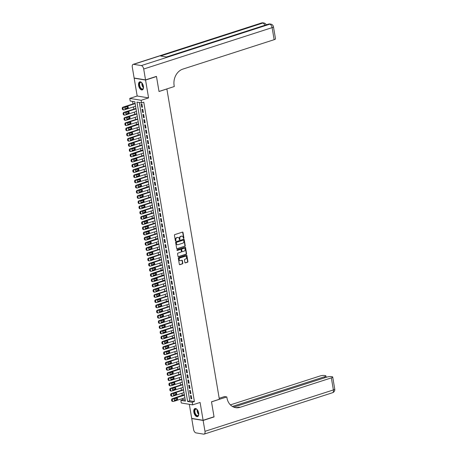 <?xml version="1.0" encoding="UTF-8"?>
<svg xmlns="http://www.w3.org/2000/svg" width="457" height="457" viewBox="0 0 457 457"><rect width="100%" height="100%" fill="white"/><g stroke="black" fill="none" stroke-linecap="round" stroke-linejoin="round"><path stroke-width="0.69" d="M183.685 238.377A0.371 0.303 99.4 0 0 183.925 237.926L183.006 232.493A0.531 0.434 99.4 0 0 182.492 232.122L174.774 234.607A0.531 0.434 99.4 0 0 174.431 235.258L175.351 240.69A0.371 0.303 99.4 0 0 175.951 240.496L175.831 239.794A1.702 1.388 99.4 0 1 176.928 237.714L177.567 237.509A1.702 1.388 99.4 0 1 178.121 237.463A1.702 1.388 99.4 0 1 179.218 238.703L179.338 239.405A0.371 0.303 99.4 0 0 179.938 239.211L179.818 238.508A1.702 1.388 99.4 0 1 180.915 236.429L181.555 236.223A1.702 1.388 99.4 0 1 182.109 236.178A1.702 1.388 99.4 0 1 183.206 237.417L183.326 238.12A0.371 0.303 99.4 0 0 183.685 238.377M183.417 238.308A0.371 0.303 99.4 0 0 183.617 237.874L182.697 232.442A0.531 0.434 99.4 0 0 182.503 232.116M175.442 240.879A0.371 0.303 99.4 0 0 175.642 240.445L175.522 239.742L175.831 239.794M179.43 239.594A0.371 0.303 99.4 0 0 179.63 239.16L179.51 238.457L179.818 238.508M198.669 412.979A4.227 2.245 -107.9 0 0 194.968 408.564A4.227 2.245 -107.9 0 0 193.859 412.191A4.227 2.245 -107.9 0 0 197.561 416.607A4.227 2.245 -107.9 0 0 198.669 412.979M143.412 86.282A4.227 2.245 -107.9 0 0 139.711 81.866A4.227 2.245 -107.9 0 0 138.602 85.493A4.227 2.245 -107.9 0 0 142.304 89.909A4.227 2.245 -107.9 0 0 143.412 86.282M184.896 262.524A0.531 0.434 99.4 0 0 185.411 262.895L187.576 262.198A0.531 0.434 99.4 0 0 187.918 261.547L186.902 255.514A0.531 0.434 99.4 0 0 186.382 255.143L178.67 257.634A0.531 0.434 99.4 0 0 178.327 258.279L179.344 264.312A0.531 0.434 99.4 0 0 179.858 264.683L182.474 263.843A0.531 0.434 99.4 0 0 182.817 263.192L182.383 260.61A0.531 0.434 99.4 0 0 181.863 260.239L180.566 260.656A1.422 1.16 99.4 0 1 180.104 257.919L185.188 256.286A1.422 1.16 99.4 0 1 185.651 259.016L184.805 259.29A0.531 0.434 99.4 0 0 184.462 259.942L184.896 262.524M192.226 402.251L192.665 404.856L181.269 402.977L180.829 400.372L185.451 401.137L134.815 101.768L130.194 101.008L129.754 98.404L141.156 100.283L141.596 102.888L136.974 102.122L187.604 401.492L192.226 402.251L194.414 401.549L143.778 102.185L141.596 102.888M156.145 76.485L156.483 76.536L159.013 91.509L166.874 88.972L219.36 399.269L211.5 401.806L214.03 416.773L203.108 420.291L200.092 402.463L192.665 404.856M156.483 76.536L145.56 80.061L134.164 78.181L137.18 96.01L129.754 98.404M137.18 96.01L148.576 97.889L145.56 80.061M148.576 97.889L141.156 100.283M184.891 246.3A0.531 0.434 99.4 0 0 185.234 245.655L184.211 239.622A0.531 0.434 99.4 0 0 183.697 239.251L175.979 241.736A0.531 0.434 99.4 0 0 175.637 242.387L176.659 248.419A0.531 0.434 99.4 0 0 177.173 248.791L184.582 246.254A0.531 0.434 99.4 0 0 184.925 245.603L183.903 239.571A0.531 0.434 99.4 0 0 183.708 239.245M185.553 247.568L186.576 253.601A0.531 0.434 99.4 0 1 186.233 254.252L178.516 256.737A0.531 0.434 99.4 0 1 178.002 256.366L177.562 253.784A0.531 0.434 99.4 0 1 177.904 253.132L181.035 252.127A0.531 0.434 99.4 0 0 181.378 251.476L181.086 249.762A0.531 0.434 99.4 0 0 180.572 249.391L177.316 250.442A0.371 0.303 99.4 0 1 177.196 249.728L185.039 247.197A0.531 0.434 99.4 0 1 185.553 247.568L185.245 247.517L186.267 253.549L186.576 253.601M189.324 404.302L191.712 418.412L203.108 420.291M134.472 78.078L134.164 78.181M184.342 394.574L172.266 398.733A1.085 0.885 -80.6 0 0 171.569 400.052L171.655 400.572A1.085 0.885 -80.6 0 0 172.352 401.36L173.123 401.486A1.085 0.885 99.4 0 0 173.477 401.463L184.885 397.784M179.938 368.542L167.862 372.701A1.085 0.885 -80.6 0 0 167.165 374.02L167.256 374.54A1.085 0.885 -80.6 0 0 167.953 375.328L168.719 375.454A1.085 0.885 99.4 0 0 169.073 375.431L180.481 371.752M179.058 363.338L166.982 367.491A1.085 0.885 -80.6 0 0 166.285 368.816L166.371 369.336A1.085 0.885 -80.6 0 0 167.068 370.124L167.839 370.25A1.085 0.885 99.4 0 0 168.193 370.221L179.601 366.548M174.654 337.306L162.578 341.459A1.085 0.885 -80.6 0 0 161.881 342.784L161.972 343.304A1.085 0.885 -80.6 0 0 162.669 344.092L163.44 344.218A1.085 0.885 99.4 0 0 163.789 344.19L175.197 340.516M173.774 332.096L161.698 336.255A1.085 0.885 -80.6 0 0 161.001 337.574L161.093 338.1A1.085 0.885 -80.6 0 0 161.789 338.883L162.555 339.014A1.085 0.885 99.4 0 0 162.909 338.985L174.317 335.307M170.25 311.274L158.179 315.427A1.085 0.885 -80.6 0 0 157.476 316.752L157.568 317.272A1.085 0.885 -80.6 0 0 158.265 318.061L159.036 318.186A1.085 0.885 99.4 0 0 159.384 318.158L170.792 314.485M168.49 300.86L156.414 305.019A1.085 0.885 -80.6 0 0 155.717 306.339L155.808 306.858A1.085 0.885 -80.6 0 0 156.505 307.647L157.277 307.772A1.085 0.885 99.4 0 0 157.625 307.744L169.033 304.071M164.966 280.032L152.895 284.191A1.085 0.885 -80.6 0 0 152.198 285.516L152.284 286.036A1.085 0.885 -80.6 0 0 152.981 286.819L153.752 286.95A1.085 0.885 99.4 0 0 154.106 286.922L165.508 283.243M164.086 274.828L152.015 278.987A1.085 0.885 -80.6 0 0 151.313 280.307L151.404 280.827A1.085 0.885 -80.6 0 0 152.101 281.615L152.872 281.74A1.085 0.885 99.4 0 0 153.221 281.712L164.629 278.039M163.206 269.619L151.13 273.777A1.085 0.885 -80.6 0 0 150.433 275.103L150.524 275.622A1.085 0.885 -80.6 0 0 151.221 276.411L151.992 276.536A1.085 0.885 99.4 0 0 152.341 276.508L163.749 272.829M158.802 243.587L146.731 247.745A1.085 0.885 -80.6 0 0 146.034 249.071L146.12 249.591A1.085 0.885 -80.6 0 0 146.817 250.379L147.588 250.505A1.085 0.885 99.4 0 0 147.942 250.476L159.344 246.803M157.922 238.383L145.846 242.541A1.085 0.885 -80.6 0 0 145.149 243.861L145.24 244.381A1.085 0.885 -80.6 0 0 145.937 245.169L146.708 245.3A1.085 0.885 99.4 0 0 147.057 245.272L158.465 241.593M154.397 217.561L142.327 221.714A1.085 0.885 -80.6 0 0 141.63 223.039L141.716 223.559A1.085 0.885 -80.6 0 0 142.413 224.347L143.184 224.473A1.085 0.885 99.4 0 0 143.538 224.444L154.94 220.771M149.113 186.319L137.043 190.478A1.085 0.885 -80.6 0 0 136.346 191.797L136.432 192.323A1.085 0.885 -80.6 0 0 137.129 193.105L137.9 193.237A1.085 0.885 99.4 0 0 138.254 193.208L149.662 189.529M148.234 181.115L136.163 185.268A1.085 0.885 -80.6 0 0 135.466 186.593L135.552 187.113A1.085 0.885 -80.6 0 0 136.249 187.901L137.02 188.027A1.085 0.885 99.4 0 0 137.374 187.998L148.776 184.325M142.95 149.873L130.879 154.032A1.085 0.885 -80.6 0 0 130.182 155.357L130.268 155.877A1.085 0.885 -80.6 0 0 130.965 156.665L131.736 156.791A1.085 0.885 99.4 0 0 132.09 156.762L143.492 153.084M138.551 123.841L126.475 128A1.085 0.885 -80.6 0 0 125.778 129.325L125.864 129.845A1.085 0.885 -80.6 0 0 126.566 130.633L127.332 130.759A1.085 0.885 99.4 0 0 127.686 130.731L139.094 127.052M142.47 107.281L141.938 104.156L141.167 104.03L141.699 107.155L142.47 107.281M143.349 112.485L142.818 109.366L142.053 109.234L142.578 112.359L143.349 112.485M144.229 117.695L143.704 114.57L142.932 114.444L143.458 117.569L144.229 117.695M145.109 122.899L144.583 119.774L143.812 119.648L144.338 122.773L145.109 122.899M145.989 128.109L145.463 124.984L144.692 124.858L145.223 127.977L145.989 128.109M146.874 133.313L146.343 130.188L145.572 130.062L146.103 133.187L146.874 133.313M147.754 138.517L147.223 135.398L146.451 135.266L146.983 138.391L147.754 138.517M148.634 143.727L148.102 140.602L147.337 140.476L147.862 143.601L148.634 143.727M149.513 148.931L148.988 145.806L148.217 145.68L148.742 148.805L149.513 148.931M150.393 154.14L149.867 151.016L149.096 150.89L149.622 154.009L150.393 154.14M151.273 159.344L150.747 156.22L149.976 156.094L150.502 159.219L151.273 159.344M152.152 164.549L151.627 161.43L150.856 161.298L151.387 164.423L152.152 164.549M153.038 169.758L152.507 166.634L151.735 166.508L152.267 169.633L153.038 169.758M153.918 174.962L153.386 171.838L152.615 171.712L153.146 174.837L153.918 174.962M154.797 180.172L154.266 177.048L153.501 176.922L154.026 180.041L154.797 180.172M155.677 185.376L155.152 182.252L154.38 182.126L154.906 185.251L155.677 185.376M156.557 190.58L156.031 187.461L155.26 187.33L155.786 190.455L156.557 190.58M157.437 195.79L156.911 192.665L156.14 192.54L156.671 195.665L157.437 195.79M158.322 200.994L157.791 197.87L157.019 197.744L157.551 200.869L158.322 200.994M159.202 206.204L158.67 203.079L157.899 202.954L158.43 206.073L159.202 206.204M160.081 211.408L159.55 208.283L158.779 208.158L159.31 211.283L160.081 211.408M160.961 216.612L160.43 213.493L159.664 213.362L160.19 216.487L160.961 216.612M161.841 221.822L161.315 218.697L160.544 218.572L161.07 221.696L161.841 221.822M162.721 227.026L162.195 223.901L161.424 223.776L161.949 226.9L162.721 227.026M163.6 232.236L163.075 229.111L162.304 228.986L162.835 232.105L163.6 232.236M164.486 237.44L163.954 234.315L163.183 234.19L163.715 237.314L164.486 237.44M165.365 242.644L164.834 239.525L164.063 239.394L164.594 242.518L165.365 242.644M166.245 247.854L165.714 244.729L164.948 244.604L165.474 247.728L166.245 247.854M167.125 253.058L166.599 249.933L165.828 249.808L166.354 252.932L167.125 253.058M168.005 258.268L167.479 255.143L166.708 255.012L167.233 258.136L168.005 258.268M168.884 263.472L168.359 260.347L167.588 260.222L168.113 263.346L168.884 263.472M169.764 268.676L169.239 265.557L168.467 265.426L168.999 268.55L169.764 268.676M170.65 273.886L170.118 270.761L169.347 270.635L169.878 273.76L170.65 273.886M171.529 279.09L170.998 275.965L170.227 275.839L170.758 278.964L171.529 279.09M172.409 284.3L171.878 281.175L171.112 281.044L171.638 284.168L172.409 284.3M173.289 289.504L172.763 286.379L171.992 286.253L172.518 289.378L173.289 289.504M174.168 294.708L173.643 291.583L172.872 291.457L173.397 294.582L174.168 294.708M175.048 299.918L174.523 296.793L173.751 296.667L174.283 299.792L175.048 299.918M175.934 305.122L175.402 301.997L174.631 301.871L175.162 304.996L175.934 305.122M176.813 310.332L176.282 307.207L175.511 307.075L176.042 310.2L176.813 310.332M177.693 315.536L177.162 312.411L176.396 312.285L176.922 315.41L177.693 315.536M178.573 320.74L178.047 317.615L177.276 317.489L177.802 320.614L178.573 320.74M179.452 325.95L178.927 322.825L178.156 322.699L178.681 325.818L179.452 325.95M180.332 331.154L179.807 328.029L179.035 327.903L179.561 331.028L180.332 331.154M181.212 336.363L180.686 333.239L179.915 333.107L180.446 336.232L181.212 336.363M182.097 341.568L181.566 338.443L180.795 338.317L181.326 341.442L182.097 341.568M182.977 346.772L182.446 343.647L181.675 343.521L182.206 346.646L182.977 346.772M183.857 351.981L183.326 348.857L182.56 348.731L183.086 351.85L183.857 351.981M184.737 357.185L184.211 354.061L183.44 353.935L183.965 357.06L184.737 357.185M185.616 362.39L185.091 359.271L184.32 359.139L184.845 362.264L185.616 362.39M186.496 367.599L185.97 364.475L185.199 364.349L185.731 367.474L186.496 367.599M187.381 372.803L186.85 369.679L186.079 369.553L186.61 372.678L187.381 372.803M188.261 378.013L187.73 374.889L186.959 374.763L187.49 377.882L188.261 378.013M189.141 383.217L188.61 380.093L187.838 379.967L188.37 383.092L189.141 383.217M190.021 388.421L189.489 385.302L188.724 385.171L189.249 388.296L190.021 388.421M190.9 393.631L190.375 390.507L189.604 390.381L190.129 393.506L190.9 393.631M139.339 102.517L189.792 400.789L194.414 401.549M190.483 395.585L191.009 398.71L191.78 398.835L191.255 395.711L190.483 395.585M132.564 101.397L132.993 103.939M133.495 106.898L133.872 109.143M134.375 112.102L134.752 114.353M135.255 117.312L135.632 119.557M136.135 122.516L136.517 124.767M137.014 127.726L137.397 129.971M137.894 132.93L138.277 135.175M138.774 138.134L139.156 140.385M139.659 143.344L140.036 145.589M140.539 148.548L140.916 150.799M141.419 153.758L141.796 156.003M142.298 158.962L142.681 161.207M143.178 164.166L143.561 166.417M144.058 169.376L144.441 171.621M144.943 174.58L145.32 176.83M145.823 179.79L146.2 182.035M146.703 184.994L147.08 187.239M147.582 190.198L147.965 192.448M148.462 195.407L148.845 197.653M149.342 200.612L149.725 202.862M150.222 205.821L150.604 208.066M151.107 211.025L151.484 213.27M151.987 216.23L152.364 218.48M152.867 221.439L153.244 223.684M153.746 226.643L154.129 228.894M154.626 231.848L155.009 234.098M155.506 237.057L155.888 239.302M156.391 242.261L156.768 244.512M157.271 247.471L157.648 249.716M158.151 252.675L158.528 254.92M159.03 257.879L159.413 260.13M159.91 263.089L160.293 265.334M160.79 268.293L161.172 270.544M161.669 273.503L162.052 275.748M162.555 278.707L162.932 280.952M163.435 283.911L163.812 286.162M164.314 289.121L164.691 291.366M165.194 294.325L165.577 296.576M166.074 299.535L166.457 301.78M166.954 304.739L167.336 306.984M167.833 309.943L168.216 312.194M168.719 315.153L169.096 317.398M169.598 320.357L169.975 322.608M170.478 325.567L170.855 327.812M171.358 330.771L171.741 333.016M172.238 335.975L172.62 338.226M173.117 341.185L173.5 343.43M174.003 346.389L174.38 348.64M174.882 351.599L175.26 353.844M175.762 356.803L176.139 359.048M176.642 362.007L177.025 364.258M177.522 367.217L177.904 369.462M178.401 372.421L178.784 374.671M179.281 377.631L179.664 379.876M180.167 382.835L180.544 385.08M181.046 388.039L181.423 390.289M181.926 393.249L182.303 395.494M182.806 398.453L183.011 399.669L185.262 400.041M183.011 399.669L180.829 400.372M189.792 400.789L187.604 401.492M141.699 107.155L142.407 106.927M142.578 112.359L143.287 112.131M143.458 117.569L144.172 117.34M144.338 122.773L145.052 122.545M145.223 127.977L145.932 127.749M146.103 133.187L146.811 132.958M146.983 138.391L147.691 138.163M147.862 143.601L148.571 143.372M148.742 148.805L149.45 148.576M149.622 154.009L150.336 153.78M150.502 159.219L151.216 158.99M151.387 164.423L152.095 164.194M152.267 169.633L152.975 169.404M153.146 174.837L153.855 174.608M154.026 180.041L154.734 179.812M154.906 185.251L155.62 185.022M155.786 190.455L156.5 190.226M156.671 195.665L157.379 195.436M157.551 200.869L158.259 200.64M158.43 206.073L159.139 205.844M159.31 211.283L160.019 211.054M160.19 216.487L160.898 216.258M161.07 221.696L161.784 221.462M161.949 226.9L162.663 226.672M162.835 232.105L163.543 231.876M163.715 237.314L164.423 237.086M164.594 242.518L165.303 242.29M165.474 247.728L166.182 247.494M166.354 252.932L167.062 252.704M167.233 258.136L167.948 257.908M168.113 263.346L168.827 263.118M168.999 268.55L169.707 268.322M169.878 273.76L170.587 273.526M170.758 278.964L171.466 278.736M171.638 284.168L172.346 283.94M172.518 289.378L173.232 289.15M173.397 294.582L174.111 294.354M174.283 299.792L174.991 299.558M175.162 304.996L175.871 304.768M176.042 310.2L176.75 309.972M176.922 315.41L177.63 315.181M177.802 320.614L178.51 320.386M178.681 325.818L179.395 325.59M179.561 331.028L180.275 330.799M180.446 336.232L181.155 336.004M181.326 341.442L182.035 341.213M182.206 346.646L182.914 346.417M183.086 351.85L183.794 351.622M183.965 357.06L184.679 356.831M184.845 362.264L185.559 362.035M185.731 367.474L186.439 367.245M186.61 372.678L187.319 372.449M187.49 377.882L188.198 377.653M188.37 383.092L189.078 382.863M189.249 388.296L189.958 388.067M190.129 393.506L190.843 393.277M191.009 398.71L191.723 398.481M181.955 236.166A1.702 1.388 99.4 0 0 181.8 236.126A1.702 1.388 99.4 0 0 181.246 236.172L181.555 236.223M179.51 238.457A1.702 1.388 99.4 0 1 180.606 236.378L181.246 236.172M177.967 237.446A1.702 1.388 99.4 0 0 177.813 237.412A1.702 1.388 99.4 0 0 177.259 237.457L177.567 237.509M175.522 239.742A1.702 1.388 99.4 0 1 176.619 237.663L177.259 237.457M177.173 248.791L176.865 248.739A0.531 0.434 99.4 0 0 176.865 248.739L184.582 246.254M183.708 240.376A0.371 0.303 99.4 0 0 183.343 240.119L176.573 242.301A0.371 0.303 99.4 0 0 176.333 242.758L176.459 243.495A1.702 1.388 99.4 0 0 177.55 244.735A1.702 1.388 99.4 0 0 178.104 244.689L182.737 243.198A1.702 1.388 99.4 0 0 183.834 241.119L183.708 240.376M183.268 240.108A0.371 0.303 99.4 0 0 183.04 240.068L183.343 240.119M177.402 244.695A1.702 1.388 99.4 0 1 177.242 244.684A1.702 1.388 99.4 0 1 176.151 243.444L176.025 242.707A0.371 0.303 99.4 0 1 176.265 242.25L183.04 240.068M178.516 256.737L178.207 256.685A0.531 0.434 99.4 0 0 178.207 256.685L185.925 254.201A0.531 0.434 99.4 0 0 186.267 253.549M180.589 249.385A0.531 0.434 99.4 0 0 180.264 249.339L177.053 250.379M184.285 251.076A1.422 1.16 99.4 0 0 183.823 248.345L182.029 248.922A0.531 0.434 99.4 0 0 181.692 249.568L181.977 251.281A0.531 0.434 99.4 0 0 182.492 251.653L184.285 251.076M184.125 248.294A1.422 1.16 99.4 0 0 183.514 248.294L183.823 248.345M182.172 251.607A0.531 0.434 99.4 0 1 181.669 251.23L181.383 249.522A0.531 0.434 99.4 0 1 181.726 248.871L183.514 248.294M185.245 247.517A0.531 0.434 99.4 0 0 185.051 247.191M185.491 256.234A1.422 1.16 99.4 0 0 184.879 256.234L185.188 256.286M179.955 260.656A1.422 1.16 99.4 0 1 179.801 257.874L184.879 256.234M179.858 264.683L179.55 264.632A0.531 0.434 99.4 0 0 179.55 264.632L182.166 263.792A0.531 0.434 99.4 0 0 182.509 263.141L182.075 260.559A0.531 0.434 99.4 0 0 181.88 260.233M185.091 262.849A0.531 0.434 99.4 0 0 185.102 262.844L187.267 262.147A0.531 0.434 99.4 0 0 187.61 261.495L186.593 255.463A0.531 0.434 99.4 0 0 186.399 255.137M135.072 103.271L122.956 107.172A1.085 0.885 -80.6 0 0 122.253 108.498L122.345 109.017A1.085 0.885 -80.6 0 0 123.042 109.806L123.813 109.931A1.085 0.885 99.4 0 0 124.161 109.903L135.569 106.23M123.813 109.931A1.085 0.885 99.4 0 1 123.116 109.143L123.024 108.623A1.085 0.885 99.4 0 1 123.721 107.304L135.129 103.625M125.024 108.76L126.983 108.126A0.868 0.708 99.4 0 0 127.332 106.63M125.658 108.932L127.754 108.252A0.868 0.708 99.4 0 0 127.469 106.59L125.372 107.264A0.868 0.708 99.4 0 0 125.658 108.932L125.115 108.84M143.509 87.424A3.656 1.942 72.1 0 1 143.389 88.11A3.656 1.942 72.1 0 1 139.853 87.236A3.656 1.942 72.1 0 1 139.408 83.18A3.656 1.942 72.1 0 1 141.641 82.688A3.656 1.942 72.1 0 1 142.138 83.18M141.744 82.774A3.388 1.799 -107.9 0 0 140.539 82.483A3.388 1.799 -107.9 0 0 140.185 87.059A3.388 1.799 -107.9 0 0 142.613 88.926A3.388 1.799 -107.9 0 0 143.424 87.984M139.979 81.814A4.199 2.234 -107.9 0 0 139.631 87.453A4.199 2.234 -107.9 0 0 142.55 89.795M198.766 414.122A3.656 1.942 72.1 0 1 198.646 414.807A3.656 1.942 72.1 0 1 195.11 413.933A3.656 1.942 72.1 0 1 194.665 409.878A3.656 1.942 72.1 0 1 196.898 409.386A3.656 1.942 72.1 0 1 197.395 409.878M197.001 409.472A3.388 1.799 -107.9 0 0 195.796 409.181A3.388 1.799 -107.9 0 0 195.442 413.756A3.388 1.799 -107.9 0 0 197.87 415.624A3.388 1.799 -107.9 0 0 198.681 414.682M195.236 408.512A4.199 2.234 -107.9 0 0 194.888 414.151A4.199 2.234 -107.9 0 0 197.807 416.493M145.537 79.901L156.454 76.382L159.007 91.457L174.294 86.527L174.14 85.642A13.544 11.065 -80.6 0 1 182.863 69.104L274.149 39.685L272.109 27.631L143.698 69.018L145.537 79.901L134.135 78.021L132.296 67.145A3.25 1.725 -107.9 0 1 133.147 64.351L261.558 22.964A3.25 1.725 72.1 0 1 262.027 22.936L133.615 64.323A3.25 1.725 -107.9 0 0 133.147 64.351M143.698 69.018A3.25 1.725 -107.9 0 0 141.322 65.591L133.615 64.323M264.837 25.284A3.25 1.725 72.1 0 0 262.798 23.061A3.25 2.656 -80.6 0 1 263.855 22.976L263.083 22.85A3.25 2.656 99.4 0 0 262.027 22.936L262.798 23.061L160.596 56.005L166.754 57.016L268.962 24.078L269.733 24.204A3.25 1.725 72.1 0 1 272.109 27.631A3.25 0.725 -9.6 0 0 273.463 26.786A3.25 3.25 0 0 0 270.79 24.118L270.018 23.992A3.25 2.656 99.4 0 0 268.962 24.078A3.25 1.725 72.1 0 0 268.493 24.107L166.508 56.976M273.463 26.786L275.502 38.839A3.25 0.725 170.4 0 1 274.149 39.685M213.716 416.875L214.053 416.933L211.505 401.857L226.792 396.933L226.94 397.813A13.544 11.065 99.4 0 0 235.658 407.661A13.544 11.065 99.4 0 0 240.062 407.313L331.348 377.888A3.25 0.725 -9.6 0 0 332.707 377.042A3.25 0.725 -9.6 0 0 332.119 376.739L331.211 376.591A3.25 0.725 -9.6 0 0 326.744 377.128L233.721 407.113M219.194 398.293L224.558 396.562L226.792 396.933M203.137 420.451L191.734 418.572L193.574 429.454A3.25 1.725 -107.9 0 0 195.956 432.882L203.656 434.15A3.25 1.725 -107.9 0 0 204.125 434.121A3.25 1.725 -107.9 0 0 204.976 431.328L203.137 420.451L214.053 416.933M191.734 418.572L192.049 418.469M232.424 406.467L324.556 376.768A3.25 0.725 -9.6 0 0 325.91 375.922A3.25 0.725 -9.6 0 0 325.327 375.62L324.419 375.471A3.25 0.725 -9.6 0 0 319.951 376.008L230.402 404.873M235.109 407.553A13.544 11.065 99.4 0 0 238.954 407.13L240.062 407.313M135.952 108.475L123.836 112.382A1.085 0.885 -80.6 0 0 123.139 113.702L123.224 114.227A1.085 0.885 -80.6 0 0 123.921 115.01L124.692 115.141A1.085 0.885 99.4 0 0 125.047 115.113L136.449 111.434M124.692 115.141A1.085 0.885 99.4 0 1 123.996 114.353L123.904 113.833A1.085 0.885 99.4 0 1 124.607 112.508L136.009 108.829M125.904 113.964L127.863 113.336A0.868 0.708 99.4 0 0 128.217 111.839M126.538 114.136L128.634 113.462A0.868 0.708 99.4 0 0 128.354 111.794L126.258 112.468A0.868 0.708 99.4 0 0 126.538 114.136L125.995 114.044M136.832 113.684L124.715 117.586A1.085 0.885 -80.6 0 0 124.018 118.911L124.104 119.431A1.085 0.885 -80.6 0 0 124.801 120.22L125.572 120.345A1.085 0.885 99.4 0 0 125.926 120.317L137.329 116.644M125.572 120.345A1.085 0.885 99.4 0 1 124.875 119.557L124.79 119.037A1.085 0.885 99.4 0 1 125.486 117.712L136.889 114.039M126.783 119.168L128.743 118.54A0.868 0.708 99.4 0 0 129.097 117.043M127.417 119.34L129.514 118.666A0.868 0.708 99.4 0 0 129.234 116.998L127.137 117.678A0.868 0.708 99.4 0 0 127.417 119.34L126.875 119.254M137.711 118.889L125.595 122.796A1.085 0.885 -80.6 0 0 124.898 124.115L124.984 124.635A1.085 0.885 -80.6 0 0 125.681 125.424L126.452 125.549A1.085 0.885 99.4 0 0 126.806 125.526L138.214 121.848M126.452 125.549A1.085 0.885 99.4 0 1 125.755 124.767L125.669 124.241A1.085 0.885 99.4 0 1 126.366 122.922L137.768 119.243M127.663 124.378L129.622 123.744A0.868 0.708 99.4 0 0 129.977 122.253M128.297 124.55L130.394 123.876A0.868 0.708 99.4 0 0 130.114 122.208L128.017 122.882A0.868 0.708 99.4 0 0 128.297 124.55L127.754 124.458M127.332 130.759A1.085 0.885 99.4 0 1 126.635 129.971L126.549 129.451A1.085 0.885 99.4 0 1 127.246 128.126L138.654 124.453M128.548 129.582L130.508 128.954A0.868 0.708 99.4 0 0 130.856 127.457M129.177 129.754L131.273 129.08A0.868 0.708 99.4 0 0 130.993 127.412L128.897 128.091A0.868 0.708 99.4 0 0 129.177 129.754L128.64 129.668M139.471 129.302L127.354 133.204A1.085 0.885 -80.6 0 0 126.658 134.529L126.749 135.049A1.085 0.885 -80.6 0 0 127.446 135.838L128.217 135.963A1.085 0.885 99.4 0 0 128.566 135.935L139.973 132.262M128.217 135.963A1.085 0.885 99.4 0 1 127.514 135.175L127.429 134.655A1.085 0.885 99.4 0 1 128.126 133.335L139.534 129.657M129.428 134.792L131.388 134.158A0.868 0.708 99.4 0 0 131.736 132.661M130.062 134.964L132.159 134.284A0.868 0.708 99.4 0 0 131.873 132.621L129.777 133.295A0.868 0.708 99.4 0 0 130.062 134.964L129.52 134.872M140.35 134.507L128.234 138.414A1.085 0.885 -80.6 0 0 127.537 139.733L127.629 140.259A1.085 0.885 -80.6 0 0 128.326 141.042L129.097 141.173A1.085 0.885 99.4 0 0 129.445 141.144L140.853 137.466M129.097 141.173A1.085 0.885 99.4 0 1 128.4 140.385L128.308 139.865A1.085 0.885 99.4 0 1 129.005 138.54L140.413 134.861M130.308 139.996L132.267 139.362A0.868 0.708 99.4 0 0 132.616 137.871M130.942 140.168L133.038 139.494A0.868 0.708 99.4 0 0 132.753 137.825L130.656 138.5A0.868 0.708 99.4 0 0 130.942 140.168L130.399 140.076M141.236 139.716L129.12 143.618A1.085 0.885 -80.6 0 0 128.417 144.943L128.508 145.463A1.085 0.885 -80.6 0 0 129.205 146.251L129.977 146.377A1.085 0.885 99.4 0 0 130.325 146.349L141.733 142.675M129.977 146.377A1.085 0.885 99.4 0 1 129.28 145.589L129.188 145.069A1.085 0.885 99.4 0 1 129.885 143.744L141.293 140.071M131.188 145.2L133.147 144.572A0.868 0.708 99.4 0 0 133.501 143.075M131.822 145.372L133.918 144.698A0.868 0.708 99.4 0 0 133.638 143.03L131.542 143.709A0.868 0.708 99.4 0 0 131.822 145.372L131.279 145.286M142.116 144.92L129.999 148.828A1.085 0.885 -80.6 0 0 129.302 150.147L129.388 150.667A1.085 0.885 -80.6 0 0 130.085 151.456L130.856 151.581A1.085 0.885 99.4 0 0 131.21 151.558L142.613 147.879M130.856 151.581A1.085 0.885 99.4 0 1 130.159 150.799L130.068 150.273A1.085 0.885 99.4 0 1 130.771 148.953L142.173 145.275M132.067 150.41L134.027 149.776A0.868 0.708 99.4 0 0 134.381 148.285M132.701 150.582L134.798 149.902A0.868 0.708 99.4 0 0 134.518 148.239L132.421 148.913A0.868 0.708 99.4 0 0 132.701 150.582L132.159 150.49M131.736 156.791A1.085 0.885 99.4 0 1 131.039 156.003L130.953 155.483A1.085 0.885 99.4 0 1 131.65 154.158L143.052 150.484M132.947 155.614L134.906 154.986A0.868 0.708 99.4 0 0 135.261 153.489M133.581 155.786L135.678 155.112A0.868 0.708 99.4 0 0 135.398 153.443L133.301 154.123A0.868 0.708 99.4 0 0 133.581 155.786L133.038 155.7M143.875 155.334L131.759 159.236A1.085 0.885 -80.6 0 0 131.062 160.561L131.148 161.081A1.085 0.885 -80.6 0 0 131.845 161.869L132.616 161.995A1.085 0.885 99.4 0 0 132.97 161.967L144.378 158.293M132.616 161.995A1.085 0.885 99.4 0 1 131.919 161.207L131.833 160.687A1.085 0.885 99.4 0 1 132.53 159.367L143.938 155.688M133.832 160.824L135.786 160.19A0.868 0.708 99.4 0 0 136.14 158.693M134.461 160.995L136.557 160.316A0.868 0.708 99.4 0 0 136.277 158.653L134.181 159.327A0.868 0.708 99.4 0 0 134.461 160.995L133.924 160.904M144.755 160.538L132.639 164.446A1.085 0.885 -80.6 0 0 131.942 165.765L132.033 166.291A1.085 0.885 -80.6 0 0 132.73 167.073L133.495 167.205A1.085 0.885 99.4 0 0 133.85 167.176L145.257 163.497M133.495 167.205A1.085 0.885 99.4 0 1 132.798 166.417L132.713 165.897A1.085 0.885 99.4 0 1 133.41 164.571L144.818 160.893M134.712 166.028L136.672 165.394A0.868 0.708 99.4 0 0 137.02 163.903M135.341 166.199L137.437 165.525A0.868 0.708 99.4 0 0 137.157 163.857L135.061 164.531A0.868 0.708 99.4 0 0 135.341 166.199L134.804 166.108M145.634 165.748L133.518 169.65A1.085 0.885 -80.6 0 0 132.821 170.975L132.913 171.495A1.085 0.885 -80.6 0 0 133.61 172.283L134.381 172.409A1.085 0.885 99.4 0 0 134.729 172.38L146.137 168.707M134.381 172.409A1.085 0.885 99.4 0 1 133.684 171.621L133.593 171.101A1.085 0.885 99.4 0 1 134.289 169.775L145.697 166.102M135.592 171.232L137.551 170.604A0.868 0.708 99.4 0 0 137.9 169.107M136.226 171.404L138.322 170.729A0.868 0.708 99.4 0 0 138.037 169.061L135.94 169.741A0.868 0.708 99.4 0 0 136.226 171.404L135.683 171.318M146.514 170.952L134.398 174.86A1.085 0.885 -80.6 0 0 133.701 176.179L133.792 176.699A1.085 0.885 -80.6 0 0 134.489 177.487L135.261 177.613A1.085 0.885 99.4 0 0 135.609 177.59L147.017 173.911M135.261 177.613A1.085 0.885 99.4 0 1 134.564 176.83L134.472 176.305A1.085 0.885 99.4 0 1 135.169 174.985L146.577 171.306M136.472 176.442L138.431 175.808A0.868 0.708 99.4 0 0 138.779 174.317M137.106 176.613L139.202 175.934A0.868 0.708 99.4 0 0 138.917 174.271L136.82 174.945A0.868 0.708 99.4 0 0 137.106 176.613L136.563 176.522M147.4 176.156L135.283 180.064A1.085 0.885 -80.6 0 0 134.587 181.389L134.672 181.909A1.085 0.885 -80.6 0 0 135.369 182.697L136.14 182.823A1.085 0.885 99.4 0 0 136.494 182.794L147.897 179.115M136.14 182.823A1.085 0.885 99.4 0 1 135.443 182.035L135.352 181.515A1.085 0.885 99.4 0 1 136.049 180.189L147.457 176.516M137.351 181.646L139.311 181.018A0.868 0.708 99.4 0 0 139.665 179.521M137.985 181.817L140.082 181.143A0.868 0.708 99.4 0 0 139.802 179.475L137.706 180.155A0.868 0.708 99.4 0 0 137.985 181.817L137.443 181.732M137.02 188.027A1.085 0.885 99.4 0 1 136.323 187.239L136.237 186.719A1.085 0.885 99.4 0 1 136.934 185.399L148.336 181.72M138.231 186.856L140.19 186.222A0.868 0.708 99.4 0 0 140.545 184.725M138.865 187.027L140.962 186.347A0.868 0.708 99.4 0 0 140.682 184.685L138.585 185.359A0.868 0.708 99.4 0 0 138.865 187.027L138.322 186.936M137.9 193.237A1.085 0.885 99.4 0 1 137.203 192.448L137.117 191.929A1.085 0.885 99.4 0 1 137.814 190.603L149.216 186.924M139.111 192.06L141.07 191.426A0.868 0.708 99.4 0 0 141.424 189.935M139.745 192.231L141.841 191.557A0.868 0.708 99.4 0 0 141.561 189.889L139.465 190.563A0.868 0.708 99.4 0 0 139.745 192.231L139.202 192.14M150.039 191.78L137.923 195.682A1.085 0.885 -80.6 0 0 137.226 197.007L137.311 197.527A1.085 0.885 -80.6 0 0 138.014 198.315L138.779 198.441A1.085 0.885 99.4 0 0 139.134 198.412L150.542 194.739M138.779 198.441A1.085 0.885 99.4 0 1 138.083 197.653L137.997 197.133A1.085 0.885 99.4 0 1 138.694 195.807L150.102 192.134M139.996 197.264L141.956 196.636A0.868 0.708 99.4 0 0 142.304 195.139M140.625 197.435L142.721 196.761A0.868 0.708 99.4 0 0 142.441 195.093L140.345 195.773A0.868 0.708 99.4 0 0 140.625 197.435L140.088 197.35M150.919 196.984L138.802 200.891A1.085 0.885 -80.6 0 0 138.105 202.211L138.197 202.731A1.085 0.885 -80.6 0 0 138.894 203.519L139.659 203.645A1.085 0.885 99.4 0 0 140.013 203.622L151.421 199.943M139.659 203.645A1.085 0.885 99.4 0 1 138.962 202.862L138.877 202.337A1.085 0.885 99.4 0 1 139.574 201.017L150.981 197.338M140.876 202.474L142.835 201.84A0.868 0.708 99.4 0 0 143.184 200.349M141.51 202.645L143.607 201.965A0.868 0.708 99.4 0 0 143.321 200.303L141.224 200.977A0.868 0.708 99.4 0 0 141.51 202.645L140.967 202.554M151.798 202.188L139.682 206.096A1.085 0.885 -80.6 0 0 138.985 207.421L139.077 207.941A1.085 0.885 -80.6 0 0 139.773 208.729L140.545 208.855A1.085 0.885 99.4 0 0 140.893 208.826L152.301 205.147M140.545 208.855A1.085 0.885 99.4 0 1 139.848 208.066L139.756 207.547A1.085 0.885 99.4 0 1 140.453 206.221L151.861 202.548M141.756 207.678L143.715 207.05A0.868 0.708 99.4 0 0 144.064 205.553M142.39 207.849L144.486 207.175A0.868 0.708 99.4 0 0 144.201 205.507L142.104 206.187A0.868 0.708 99.4 0 0 142.39 207.849L141.847 207.764M152.684 207.398L140.567 211.3A1.085 0.885 -80.6 0 0 139.865 212.625L139.956 213.145A1.085 0.885 -80.6 0 0 140.653 213.933L141.424 214.059A1.085 0.885 99.4 0 0 141.773 214.03L153.181 210.357M141.424 214.059A1.085 0.885 99.4 0 1 140.727 213.27L140.636 212.751A1.085 0.885 99.4 0 1 141.333 211.431L152.741 207.752M142.635 212.888L144.595 212.254A0.868 0.708 99.4 0 0 144.943 210.757M143.27 213.059L145.366 212.379A0.868 0.708 99.4 0 0 145.086 210.717L142.99 211.391A0.868 0.708 99.4 0 0 143.27 213.059L142.727 212.968M153.563 212.602L141.447 216.509A1.085 0.885 -80.6 0 0 140.75 217.829L140.836 218.349A1.085 0.885 -80.6 0 0 141.533 219.137L142.304 219.269A1.085 0.885 99.4 0 0 142.658 219.24L154.06 215.561M142.304 219.269A1.085 0.885 99.4 0 1 141.607 218.48L141.516 217.96A1.085 0.885 99.4 0 1 142.218 216.635L153.621 212.956M143.515 218.092L145.475 217.458A0.868 0.708 99.4 0 0 145.829 215.967M144.149 218.263L146.246 217.589A0.868 0.708 99.4 0 0 145.966 215.921L143.869 216.595A0.868 0.708 99.4 0 0 144.149 218.263L143.607 218.172M143.184 224.473A1.085 0.885 99.4 0 1 142.487 223.684L142.401 223.165A1.085 0.885 99.4 0 1 143.098 221.839L154.5 218.166M144.395 223.296L146.354 222.668A0.868 0.708 99.4 0 0 146.708 221.171M145.029 223.467L147.125 222.793A0.868 0.708 99.4 0 0 146.846 221.125L144.749 221.805A0.868 0.708 99.4 0 0 145.029 223.467L144.486 223.382M155.323 223.016L143.207 226.923A1.085 0.885 -80.6 0 0 142.51 228.243L142.595 228.763A1.085 0.885 -80.6 0 0 143.292 229.551L144.064 229.677A1.085 0.885 99.4 0 0 144.418 229.648L155.826 225.975M144.064 229.677A1.085 0.885 99.4 0 1 143.367 228.894L143.281 228.369A1.085 0.885 99.4 0 1 143.978 227.049L155.386 223.37M145.275 228.506L147.234 227.872A0.868 0.708 99.4 0 0 147.588 226.381M145.909 228.677L148.005 227.997A0.868 0.708 99.4 0 0 147.725 226.335L145.629 227.009A0.868 0.708 99.4 0 0 145.909 228.677L145.366 228.586M156.203 228.22L144.086 232.127A1.085 0.885 -80.6 0 0 143.389 233.453L143.475 233.973A1.085 0.885 -80.6 0 0 144.178 234.761L144.943 234.887A1.085 0.885 99.4 0 0 145.297 234.858L156.705 231.179M144.943 234.887A1.085 0.885 99.4 0 1 144.246 234.098L144.161 233.578A1.085 0.885 99.4 0 1 144.858 232.253L156.265 228.58M146.16 233.71L148.119 233.081A0.868 0.708 99.4 0 0 148.468 231.585M146.788 233.881L148.885 233.207A0.868 0.708 99.4 0 0 148.605 231.539L146.508 232.213A0.868 0.708 99.4 0 0 146.788 233.881L146.251 233.795M157.082 233.43L144.966 237.332A1.085 0.885 -80.6 0 0 144.269 238.657L144.361 239.177A1.085 0.885 -80.6 0 0 145.058 239.965L145.829 240.091A1.085 0.885 99.4 0 0 146.177 240.062L157.585 236.389M145.829 240.091A1.085 0.885 99.4 0 1 145.126 239.302L145.04 238.783A1.085 0.885 99.4 0 1 145.737 237.463L157.145 233.784M147.04 238.92L148.999 238.286A0.868 0.708 99.4 0 0 149.348 236.789M147.674 239.091L149.77 238.411A0.868 0.708 99.4 0 0 149.485 236.749L147.388 237.423A0.868 0.708 99.4 0 0 147.674 239.091L147.131 239M146.708 245.3A1.085 0.885 99.4 0 1 146.012 244.512L145.92 243.992A1.085 0.885 99.4 0 1 146.617 242.667L158.025 238.988M147.919 244.124L149.879 243.49A0.868 0.708 99.4 0 0 150.227 241.999M148.554 244.295L150.65 243.621A0.868 0.708 99.4 0 0 150.364 241.953L148.268 242.627A0.868 0.708 99.4 0 0 148.554 244.295L148.011 244.204M147.588 250.505A1.085 0.885 99.4 0 1 146.891 249.716L146.8 249.196A1.085 0.885 99.4 0 1 147.497 247.871L158.905 244.198M148.799 249.328L150.759 248.699A0.868 0.708 99.4 0 0 151.113 247.203M149.433 249.499L151.53 248.825A0.868 0.708 99.4 0 0 151.25 247.157L149.153 247.837A0.868 0.708 99.4 0 0 149.433 249.499L148.891 249.413M159.727 249.048L147.611 252.955A1.085 0.885 -80.6 0 0 146.914 254.275L147 254.795A1.085 0.885 -80.6 0 0 147.697 255.583L148.468 255.709A1.085 0.885 99.4 0 0 148.822 255.68L160.224 252.007M148.468 255.709A1.085 0.885 99.4 0 1 147.771 254.92L147.685 254.4A1.085 0.885 99.4 0 1 148.382 253.081L159.784 249.402M149.679 254.538L151.638 253.903A0.868 0.708 99.4 0 0 151.992 252.413M150.313 254.709L152.41 254.029A0.868 0.708 99.4 0 0 152.13 252.367L150.033 253.041A0.868 0.708 99.4 0 0 150.313 254.709L149.77 254.618M160.607 254.252L148.491 258.159A1.085 0.885 -80.6 0 0 147.794 259.485L147.879 260.004A1.085 0.885 -80.6 0 0 148.576 260.793L149.348 260.918A1.085 0.885 99.4 0 0 149.702 260.89L161.104 257.211M149.348 260.918A1.085 0.885 99.4 0 1 148.651 260.13L148.565 259.61A1.085 0.885 99.4 0 1 149.262 258.285L160.664 254.612M150.559 259.742L152.518 259.113A0.868 0.708 99.4 0 0 152.872 257.617M151.193 259.913L153.289 259.239A0.868 0.708 99.4 0 0 153.009 257.571L150.913 258.245A0.868 0.708 99.4 0 0 151.193 259.913L150.65 259.827M161.487 259.462L149.37 263.363A1.085 0.885 -80.6 0 0 148.674 264.689L148.759 265.209A1.085 0.885 -80.6 0 0 149.456 265.997L150.227 266.123A1.085 0.885 99.4 0 0 150.582 266.094L161.989 262.421M150.227 266.123A1.085 0.885 99.4 0 1 149.53 265.334L149.445 264.814A1.085 0.885 99.4 0 1 150.142 263.495L161.55 259.816M151.444 264.951L153.403 264.317A0.868 0.708 99.4 0 0 153.752 262.821M152.072 265.123L154.169 264.443A0.868 0.708 99.4 0 0 153.889 262.781L151.793 263.455A0.868 0.708 99.4 0 0 152.072 265.123L151.535 265.031M162.366 264.666L150.25 268.573A1.085 0.885 -80.6 0 0 149.553 269.893L149.645 270.413A1.085 0.885 -80.6 0 0 150.342 271.201L151.107 271.332A1.085 0.885 99.4 0 0 151.461 271.304L162.869 267.625M151.107 271.332A1.085 0.885 99.4 0 1 150.41 270.544L150.324 270.024A1.085 0.885 99.4 0 1 151.021 268.699L162.429 265.02M152.324 270.156L154.283 269.521A0.868 0.708 99.4 0 0 154.632 268.031M152.958 270.327L155.054 269.653A0.868 0.708 99.4 0 0 154.769 267.985L152.672 268.659A0.868 0.708 99.4 0 0 152.958 270.327L152.415 270.236M151.992 276.536A1.085 0.885 99.4 0 1 151.296 275.748L151.204 275.228A1.085 0.885 99.4 0 1 151.901 273.903L163.309 270.23M153.204 275.36L155.163 274.731A0.868 0.708 99.4 0 0 155.511 273.235M153.838 275.531L155.934 274.857A0.868 0.708 99.4 0 0 155.648 273.189L153.552 273.869A0.868 0.708 99.4 0 0 153.838 275.531L153.295 275.445M152.872 281.74A1.085 0.885 99.4 0 1 152.175 280.952L152.084 280.432A1.085 0.885 99.4 0 1 152.781 279.113L164.189 275.434M154.083 280.569L156.043 279.935A0.868 0.708 99.4 0 0 156.391 278.444M154.717 280.741L156.814 280.061A0.868 0.708 99.4 0 0 156.528 278.399L154.432 279.073A0.868 0.708 99.4 0 0 154.717 280.741L154.175 280.649M153.752 286.95A1.085 0.885 99.4 0 1 153.055 286.162L152.964 285.642A1.085 0.885 99.4 0 1 153.666 284.317L165.068 280.644M154.963 285.774L156.922 285.145A0.868 0.708 99.4 0 0 157.277 283.648M155.597 285.945L157.694 285.271A0.868 0.708 99.4 0 0 157.414 283.603L155.317 284.277A0.868 0.708 99.4 0 0 155.597 285.945L155.054 285.853M165.891 285.494L153.775 289.395A1.085 0.885 -80.6 0 0 153.078 290.721L153.164 291.24A1.085 0.885 -80.6 0 0 153.86 292.029L154.632 292.154A1.085 0.885 99.4 0 0 154.986 292.126L166.388 288.453M154.632 292.154A1.085 0.885 99.4 0 1 153.935 291.366L153.849 290.846A1.085 0.885 99.4 0 1 154.546 289.527L165.948 285.848M155.843 290.983L157.802 290.349A0.868 0.708 99.4 0 0 158.156 288.853M156.477 291.155L158.573 290.475A0.868 0.708 99.4 0 0 158.293 288.813L156.197 289.487A0.868 0.708 99.4 0 0 156.477 291.155L155.934 291.063M166.771 290.698L154.655 294.605A1.085 0.885 -80.6 0 0 153.958 295.925L154.043 296.444A1.085 0.885 -80.6 0 0 154.74 297.233L155.511 297.364A1.085 0.885 99.4 0 0 155.866 297.336L167.273 293.657M155.511 297.364A1.085 0.885 99.4 0 1 154.814 296.576L154.729 296.056A1.085 0.885 99.4 0 1 155.426 294.731L166.828 291.052M156.722 296.187L158.682 295.553A0.868 0.708 99.4 0 0 159.036 294.062M157.357 296.359L159.453 295.685A0.868 0.708 99.4 0 0 159.173 294.017L157.077 294.691A0.868 0.708 99.4 0 0 157.357 296.359L156.814 296.267M167.65 295.902L155.534 299.809A1.085 0.885 -80.6 0 0 154.837 301.134L154.923 301.654A1.085 0.885 -80.6 0 0 155.626 302.443L156.391 302.568A1.085 0.885 99.4 0 0 156.745 302.54L168.153 298.861M156.391 302.568A1.085 0.885 99.4 0 1 155.694 301.78L155.608 301.26A1.085 0.885 99.4 0 1 156.305 299.935L167.713 296.262M157.608 301.392L159.567 300.763A0.868 0.708 99.4 0 0 159.916 299.266M158.236 301.563L160.333 300.889A0.868 0.708 99.4 0 0 160.053 299.221L157.956 299.901A0.868 0.708 99.4 0 0 158.236 301.563L157.699 301.477M157.277 307.772A1.085 0.885 99.4 0 1 156.574 306.984L156.488 306.464A1.085 0.885 99.4 0 1 157.185 305.145L168.593 301.466M158.488 306.601L160.447 305.967A0.868 0.708 99.4 0 0 160.795 304.476M159.122 306.773L161.218 306.093A0.868 0.708 99.4 0 0 160.933 304.431L158.836 305.105A0.868 0.708 99.4 0 0 159.122 306.773L158.579 306.681M169.41 306.316L157.294 310.223A1.085 0.885 -80.6 0 0 156.597 311.543L156.688 312.068A1.085 0.885 -80.6 0 0 157.385 312.851L158.156 312.982A1.085 0.885 99.4 0 0 158.505 312.954L169.913 309.275M158.156 312.982A1.085 0.885 99.4 0 1 157.459 312.194L157.368 311.674A1.085 0.885 99.4 0 1 158.065 310.349L169.473 306.676M159.367 311.805L161.327 311.177A0.868 0.708 99.4 0 0 161.675 309.68M160.001 311.977L162.098 311.303A0.868 0.708 99.4 0 0 161.812 309.635L159.716 310.309A0.868 0.708 99.4 0 0 160.001 311.977L159.459 311.885M159.036 318.186A1.085 0.885 99.4 0 1 158.339 317.398L158.248 316.878A1.085 0.885 99.4 0 1 158.945 315.558L170.352 311.88M160.247 317.015L162.206 316.381A0.868 0.708 99.4 0 0 162.561 314.884M160.881 317.181L162.978 316.507A0.868 0.708 99.4 0 0 162.698 314.844L160.601 315.519A0.868 0.708 99.4 0 0 160.881 317.181L160.338 317.095M171.175 316.73L159.059 320.637A1.085 0.885 -80.6 0 0 158.362 321.957L158.448 322.476A1.085 0.885 -80.6 0 0 159.145 323.265L159.916 323.39A1.085 0.885 99.4 0 0 160.27 323.367L171.672 319.689M159.916 323.39A1.085 0.885 99.4 0 1 159.219 322.608L159.127 322.088A1.085 0.885 99.4 0 1 159.83 320.763L171.232 317.084M161.127 322.219L163.086 321.585A0.868 0.708 99.4 0 0 163.44 320.094M161.761 322.391L163.857 321.717A0.868 0.708 99.4 0 0 163.577 320.049L161.481 320.723A0.868 0.708 99.4 0 0 161.761 322.391L161.218 322.299M172.055 321.934L159.939 325.841A1.085 0.885 -80.6 0 0 159.242 327.166L159.327 327.686A1.085 0.885 -80.6 0 0 160.024 328.474L160.795 328.6A1.085 0.885 99.4 0 0 161.15 328.572L172.552 324.893M160.795 328.6A1.085 0.885 99.4 0 1 160.099 327.812L160.013 327.292A1.085 0.885 99.4 0 1 160.71 325.967L172.112 322.294M162.007 327.423L163.966 326.795A0.868 0.708 99.4 0 0 164.32 325.298M162.641 327.595L164.737 326.921A0.868 0.708 99.4 0 0 164.457 325.253L162.361 325.932A0.868 0.708 99.4 0 0 162.641 327.595L162.098 327.509M172.935 327.143L160.818 331.051A1.085 0.885 -80.6 0 0 160.121 332.37L160.207 332.89A1.085 0.885 -80.6 0 0 160.904 333.679L161.675 333.804A1.085 0.885 99.4 0 0 162.029 333.776L173.437 330.103M161.675 333.804A1.085 0.885 99.4 0 1 160.978 333.016L160.893 332.496A1.085 0.885 99.4 0 1 161.589 331.176L172.997 327.498M162.892 332.633L164.846 331.999A0.868 0.708 99.4 0 0 165.2 330.502M163.52 332.805L165.617 332.125A0.868 0.708 99.4 0 0 165.337 330.462L163.24 331.136A0.868 0.708 99.4 0 0 163.52 332.805L162.983 332.713M162.555 339.014A1.085 0.885 99.4 0 1 161.858 338.226L161.772 337.706A1.085 0.885 99.4 0 1 162.469 336.381L173.877 332.707M163.772 337.837L165.731 337.209A0.868 0.708 99.4 0 0 166.08 335.712M164.4 338.009L166.497 337.335A0.868 0.708 99.4 0 0 166.217 335.667L164.12 336.341A0.868 0.708 99.4 0 0 164.4 338.009L163.863 337.917M163.44 344.218A1.085 0.885 99.4 0 1 162.738 343.43L162.652 342.91A1.085 0.885 99.4 0 1 163.349 341.59L174.757 337.912M164.651 343.047L166.611 342.413A0.868 0.708 99.4 0 0 166.959 340.916M165.285 343.213L167.382 342.539A0.868 0.708 99.4 0 0 167.096 340.876L165 341.55A0.868 0.708 99.4 0 0 165.285 343.213L164.743 343.127M175.574 342.761L163.457 346.669A1.085 0.885 -80.6 0 0 162.761 347.988L162.852 348.508A1.085 0.885 -80.6 0 0 163.549 349.297L164.32 349.422A1.085 0.885 99.4 0 0 164.669 349.399L176.076 345.721M164.32 349.422A1.085 0.885 99.4 0 1 163.623 348.64L163.532 348.114A1.085 0.885 99.4 0 1 164.229 346.794L175.637 343.116M165.531 348.251L167.49 347.617A0.868 0.708 99.4 0 0 167.839 346.126M166.165 348.423L168.262 347.748A0.868 0.708 99.4 0 0 167.976 346.08L165.88 346.754A0.868 0.708 99.4 0 0 166.165 348.423L165.623 348.331M176.459 347.966L164.343 351.873A1.085 0.885 -80.6 0 0 163.646 353.198L163.732 353.718A1.085 0.885 -80.6 0 0 164.429 354.506L165.2 354.632A1.085 0.885 99.4 0 0 165.554 354.603L176.956 350.925M165.2 354.632A1.085 0.885 99.4 0 1 164.503 353.844L164.411 353.324A1.085 0.885 99.4 0 1 165.108 351.999L176.516 348.325M166.411 353.455L168.37 352.827A0.868 0.708 99.4 0 0 168.724 351.33M167.045 353.627L169.141 352.953A0.868 0.708 99.4 0 0 168.862 351.284L166.765 351.964A0.868 0.708 99.4 0 0 167.045 353.627L166.502 353.541M177.339 353.175L165.223 357.077A1.085 0.885 -80.6 0 0 164.526 358.402L164.611 358.922A1.085 0.885 -80.6 0 0 165.308 359.71L166.08 359.836A1.085 0.885 99.4 0 0 166.434 359.808L177.836 356.134M166.08 359.836A1.085 0.885 99.4 0 1 165.383 359.048L165.297 358.528A1.085 0.885 99.4 0 1 165.994 357.208L177.396 353.529M167.291 358.665L169.25 358.031A0.868 0.708 99.4 0 0 169.604 356.534M167.925 358.836L170.021 358.157A0.868 0.708 99.4 0 0 169.741 356.494L167.645 357.168A0.868 0.708 99.4 0 0 167.925 358.836L167.382 358.745M178.219 358.379L166.102 362.287A1.085 0.885 -80.6 0 0 165.405 363.606L165.491 364.132A1.085 0.885 -80.6 0 0 166.188 364.914L166.959 365.046A1.085 0.885 99.4 0 0 167.313 365.017L178.721 361.338M166.959 365.046A1.085 0.885 99.4 0 1 166.262 364.258L166.177 363.738A1.085 0.885 99.4 0 1 166.874 362.412L178.276 358.739M168.17 363.869L170.13 363.241A0.868 0.708 99.4 0 0 170.484 361.744M168.804 364.04L170.901 363.366A0.868 0.708 99.4 0 0 170.621 361.698L168.524 362.372A0.868 0.708 99.4 0 0 168.804 364.04L168.262 363.949M167.839 370.25A1.085 0.885 99.4 0 1 167.142 369.462L167.056 368.942A1.085 0.885 99.4 0 1 167.753 367.622L179.161 363.943M169.056 369.073L171.015 368.445A0.868 0.708 99.4 0 0 171.364 366.948M169.684 369.245L171.781 368.571A0.868 0.708 99.4 0 0 171.501 366.908L169.404 367.582A0.868 0.708 99.4 0 0 169.684 369.245L169.147 369.159M168.719 375.454A1.085 0.885 99.4 0 1 168.022 374.671L167.936 374.146A1.085 0.885 99.4 0 1 168.633 372.826L180.041 369.147M169.935 374.283L171.895 373.649A0.868 0.708 99.4 0 0 172.243 372.158M170.57 374.454L172.666 373.78A0.868 0.708 99.4 0 0 172.38 372.112L170.284 372.786A0.868 0.708 99.4 0 0 170.57 374.454L170.027 374.363M180.858 373.997L168.742 377.905A1.085 0.885 -80.6 0 0 168.045 379.23L168.136 379.75A1.085 0.885 -80.6 0 0 168.833 380.538L169.604 380.664A1.085 0.885 99.4 0 0 169.953 380.635L181.36 376.956M169.604 380.664A1.085 0.885 99.4 0 1 168.907 379.876L168.816 379.356A1.085 0.885 99.4 0 1 169.513 378.03L180.921 374.357M170.815 379.487L172.775 378.859A0.868 0.708 99.4 0 0 173.123 377.362M171.449 379.658L173.546 378.984A0.868 0.708 99.4 0 0 173.26 377.316L171.164 377.996A0.868 0.708 99.4 0 0 171.449 379.658L170.907 379.573M181.743 379.207L169.627 383.109A1.085 0.885 -80.6 0 0 168.924 384.434L169.016 384.954A1.085 0.885 -80.6 0 0 169.713 385.742L170.484 385.868A1.085 0.885 99.4 0 0 170.832 385.839L182.24 382.166M170.484 385.868A1.085 0.885 99.4 0 1 169.787 385.08L169.696 384.56A1.085 0.885 99.4 0 1 170.392 383.24L181.8 379.561M171.695 384.697L173.654 384.063A0.868 0.708 99.4 0 0 174.003 382.566M172.329 384.868L174.425 384.188A0.868 0.708 99.4 0 0 174.146 382.526L172.049 383.2A0.868 0.708 99.4 0 0 172.329 384.868L171.786 384.777M182.623 384.411L170.507 388.319A1.085 0.885 -80.6 0 0 169.81 389.638L169.895 390.164A1.085 0.885 -80.6 0 0 170.592 390.946L171.364 391.078A1.085 0.885 99.4 0 0 171.718 391.049L183.12 387.37M171.364 391.078A1.085 0.885 99.4 0 1 170.667 390.289L170.575 389.77A1.085 0.885 99.4 0 1 171.278 388.444L182.68 384.771M172.575 389.901L174.534 389.273A0.868 0.708 99.4 0 0 174.888 387.776M173.209 390.072L175.305 389.398A0.868 0.708 99.4 0 0 175.025 387.73L172.929 388.404A0.868 0.708 99.4 0 0 173.209 390.072L172.666 389.981M183.503 389.621L171.386 393.523A1.085 0.885 -80.6 0 0 170.69 394.848L170.775 395.368A1.085 0.885 -80.6 0 0 171.472 396.156L172.243 396.282A1.085 0.885 99.4 0 0 172.597 396.253L184 392.58M172.243 396.282A1.085 0.885 99.4 0 1 171.546 395.494L171.461 394.974A1.085 0.885 99.4 0 1 172.158 393.648L183.56 389.975M173.454 395.105L175.414 394.477A0.868 0.708 99.4 0 0 175.768 392.98M174.088 395.276L176.185 394.602A0.868 0.708 99.4 0 0 175.905 392.94L173.809 393.614A0.868 0.708 99.4 0 0 174.088 395.276L173.546 395.191M173.123 401.486A1.085 0.885 99.4 0 1 172.426 400.703L172.34 400.178A1.085 0.885 99.4 0 1 173.037 398.858L184.445 395.179M174.334 400.315L176.293 399.681A0.868 0.708 99.4 0 0 176.648 398.19M174.968 400.486L177.065 399.812A0.868 0.708 99.4 0 0 176.785 398.144L174.688 398.818A0.868 0.708 99.4 0 0 174.968 400.486L174.425 400.395M183.617 237.874L183.925 237.926M175.642 240.445L175.951 240.496M179.63 239.16L179.938 239.211M180.606 236.378L180.915 236.429M176.619 237.663L176.928 237.714M182.697 232.442L183.006 232.493M183.903 239.571L184.211 239.622M184.925 245.603L185.234 245.655M176.265 242.25L176.573 242.301M176.025 242.707L176.333 242.758M176.151 243.444L176.459 243.495M185.925 254.201L186.233 254.252M180.264 249.339L180.572 249.391M181.726 248.871L182.029 248.922M181.383 249.522L181.692 249.568M181.669 251.23L181.977 251.281M179.801 257.874L180.104 257.919M182.075 260.559L182.383 260.61M182.509 263.141L182.817 263.192M182.166 263.792L182.474 263.843M186.593 255.463L186.902 255.514M187.61 261.495L187.918 261.547M187.267 262.147L187.576 262.198M185.102 262.844L185.411 262.895M123.721 107.304L122.956 107.172M123.024 108.623L122.253 108.498M123.116 109.143L122.345 109.017M126.983 108.126L127.754 108.252M143.469 87.733A3.388 1.799 72.1 0 1 142.458 86.322A3.388 1.799 72.1 0 1 141.933 82.951M142.161 83.214A3.273 1.742 -107.9 0 0 142.721 86.207A3.273 1.742 -107.9 0 0 143.509 87.384M198.726 414.43A3.388 1.799 72.1 0 1 197.715 413.019A3.388 1.799 72.1 0 1 197.19 409.649M197.418 409.912A3.273 1.742 -107.9 0 0 197.978 412.905A3.273 1.742 -107.9 0 0 198.766 414.082M141.322 65.591L269.733 24.204A3.25 2.656 -80.6 0 1 270.79 24.118M204.976 431.328L333.387 389.941L331.348 377.888M324.727 377.779L324.556 376.768M333.387 389.941A3.25 1.725 72.1 0 1 332.536 392.729A3.25 3.25 0 0 0 334.747 389.096A3.25 0.725 170.4 0 1 333.387 389.941M124.607 112.508L123.836 112.382M123.904 113.833L123.139 113.702M123.996 114.353L123.224 114.227M127.863 113.336L128.634 113.462M125.486 117.712L124.715 117.586M124.79 119.037L124.018 118.911M124.875 119.557L124.104 119.431M128.743 118.54L129.514 118.666M126.366 122.922L125.595 122.796M125.669 124.241L124.898 124.115M125.755 124.767L124.984 124.635M129.622 123.744L130.394 123.876M127.246 128.126L126.475 128M126.549 129.451L125.778 129.325M126.635 129.971L125.864 129.845M130.508 128.954L131.273 129.08M128.126 133.335L127.354 133.204M127.429 134.655L126.658 134.529M127.514 135.175L126.749 135.049M131.388 134.158L132.159 134.284M129.005 138.54L128.234 138.414M128.308 139.865L127.537 139.733M128.4 140.385L127.629 140.259M132.267 139.362L133.038 139.494M129.885 143.744L129.12 143.618M129.188 145.069L128.417 144.943M129.28 145.589L128.508 145.463M133.147 144.572L133.918 144.698M130.771 148.953L129.999 148.828M130.068 150.273L129.302 150.147M130.159 150.799L129.388 150.667M134.027 149.776L134.798 149.902M131.65 154.158L130.879 154.032M130.953 155.483L130.182 155.357M131.039 156.003L130.268 155.877M134.906 154.986L135.678 155.112M132.53 159.367L131.759 159.236M131.833 160.687L131.062 160.561M131.919 161.207L131.148 161.081M135.786 160.19L136.557 160.316M133.41 164.571L132.639 164.446M132.713 165.897L131.942 165.765M132.798 166.417L132.033 166.291M136.672 165.394L137.437 165.525M134.289 169.775L133.518 169.65M133.593 171.101L132.821 170.975M133.684 171.621L132.913 171.495M137.551 170.604L138.322 170.729M135.169 174.985L134.398 174.86M134.472 176.305L133.701 176.179M134.564 176.83L133.792 176.699M138.431 175.808L139.202 175.934M136.049 180.189L135.283 180.064M135.352 181.515L134.587 181.389M135.443 182.035L134.672 181.909M139.311 181.018L140.082 181.143M136.934 185.399L136.163 185.268M136.237 186.719L135.466 186.593M136.323 187.239L135.552 187.113M140.19 186.222L140.962 186.347M137.814 190.603L137.043 190.478M137.117 191.929L136.346 191.797M137.203 192.448L136.432 192.323M141.07 191.426L141.841 191.557M138.694 195.807L137.923 195.682M137.997 197.133L137.226 197.007M138.083 197.653L137.311 197.527M141.956 196.636L142.721 196.761M139.574 201.017L138.802 200.891M138.877 202.337L138.105 202.211M138.962 202.862L138.197 202.731M142.835 201.84L143.607 201.965M140.453 206.221L139.682 206.096M139.756 207.547L138.985 207.421M139.848 208.066L139.077 207.941M143.715 207.05L144.486 207.175M141.333 211.431L140.567 211.3M140.636 212.751L139.865 212.625M140.727 213.27L139.956 213.145M144.595 212.254L145.366 212.379M142.218 216.635L141.447 216.509M141.516 217.96L140.75 217.829M141.607 218.48L140.836 218.349M145.475 217.458L146.246 217.589M143.098 221.839L142.327 221.714M142.401 223.165L141.63 223.039M142.487 223.684L141.716 223.559M146.354 222.668L147.125 222.793M143.978 227.049L143.207 226.923M143.281 228.369L142.51 228.243M143.367 228.894L142.595 228.763M147.234 227.872L148.005 227.997M144.858 232.253L144.086 232.127M144.161 233.578L143.389 233.453M144.246 234.098L143.475 233.973M148.119 233.081L148.885 233.207M145.737 237.463L144.966 237.332M145.04 238.783L144.269 238.657M145.126 239.302L144.361 239.177M148.999 238.286L149.77 238.411M146.617 242.667L145.846 242.541M145.92 243.992L145.149 243.861M146.012 244.512L145.24 244.381M149.879 243.49L150.65 243.621M147.497 247.871L146.731 247.745M146.8 249.196L146.034 249.071M146.891 249.716L146.12 249.591M150.759 248.699L151.53 248.825M148.382 253.081L147.611 252.955M147.685 254.4L146.914 254.275M147.771 254.92L147 254.795M151.638 253.903L152.41 254.029M149.262 258.285L148.491 258.159M148.565 259.61L147.794 259.485M148.651 260.13L147.879 260.004M152.518 259.113L153.289 259.239M150.142 263.495L149.37 263.363M149.445 264.814L148.674 264.689M149.53 265.334L148.759 265.209M153.403 264.317L154.169 264.443M151.021 268.699L150.25 268.573M150.324 270.024L149.553 269.893M150.41 270.544L149.645 270.413M154.283 269.521L155.054 269.653M151.901 273.903L151.13 273.777M151.204 275.228L150.433 275.103M151.296 275.748L150.524 275.622M155.163 274.731L155.934 274.857M152.781 279.113L152.015 278.987M152.084 280.432L151.313 280.307M152.175 280.952L151.404 280.827M156.043 279.935L156.814 280.061M153.666 284.317L152.895 284.191M152.964 285.642L152.198 285.516M153.055 286.162L152.284 286.036M156.922 285.145L157.694 285.271M154.546 289.527L153.775 289.395M153.849 290.846L153.078 290.721M153.935 291.366L153.164 291.24M157.802 290.349L158.573 290.475M155.426 294.731L154.655 294.605M154.729 296.056L153.958 295.925M154.814 296.576L154.043 296.444M158.682 295.553L159.453 295.685M156.305 299.935L155.534 299.809M155.608 301.26L154.837 301.134M155.694 301.78L154.923 301.654M159.567 300.763L160.333 300.889M157.185 305.145L156.414 305.019M156.488 306.464L155.717 306.339M156.574 306.984L155.808 306.858M160.447 305.967L161.218 306.093M158.065 310.349L157.294 310.223M157.368 311.674L156.597 311.543M157.459 312.194L156.688 312.068M161.327 311.177L162.098 311.303M158.945 315.558L158.179 315.427M158.248 316.878L157.476 316.752M158.339 317.398L157.568 317.272M162.206 316.381L162.978 316.507M159.83 320.763L159.059 320.637M159.127 322.088L158.362 321.957M159.219 322.608L158.448 322.476M163.086 321.585L163.857 321.717M160.71 325.967L159.939 325.841M160.013 327.292L159.242 327.166M160.099 327.812L159.327 327.686M163.966 326.795L164.737 326.921M161.589 331.176L160.818 331.051M160.893 332.496L160.121 332.37M160.978 333.016L160.207 332.89M164.846 331.999L165.617 332.125M162.469 336.381L161.698 336.255M161.772 337.706L161.001 337.574M161.858 338.226L161.093 338.1M165.731 337.209L166.497 337.335M163.349 341.59L162.578 341.459M162.652 342.91L161.881 342.784M162.738 343.43L161.972 343.304M166.611 342.413L167.382 342.539M164.229 346.794L163.457 346.669M163.532 348.114L162.761 347.988M163.623 348.64L162.852 348.508M167.49 347.617L168.262 347.748M165.108 351.999L164.343 351.873M164.411 353.324L163.646 353.198M164.503 353.844L163.732 353.718M168.37 352.827L169.141 352.953M165.994 357.208L165.223 357.077M165.297 358.528L164.526 358.402M165.383 359.048L164.611 358.922M169.25 358.031L170.021 358.157M166.874 362.412L166.102 362.287M166.177 363.738L165.405 363.606M166.262 364.258L165.491 364.132M170.13 363.241L170.901 363.366M167.753 367.622L166.982 367.491M167.056 368.942L166.285 368.816M167.142 369.462L166.371 369.336M171.015 368.445L171.781 368.571M168.633 372.826L167.862 372.701M167.936 374.146L167.165 374.02M168.022 374.671L167.256 374.54M171.895 373.649L172.666 373.78M169.513 378.03L168.742 377.905M168.816 379.356L168.045 379.23M168.907 379.876L168.136 379.75M172.775 378.859L173.546 378.984M170.392 383.24L169.627 383.109M169.696 384.56L168.924 384.434M169.787 385.08L169.016 384.954M173.654 384.063L174.425 384.188M171.278 388.444L170.507 388.319M170.575 389.77L169.81 389.638M170.667 390.289L169.895 390.164M174.534 389.273L175.305 389.398M172.158 393.648L171.386 393.523M171.461 394.974L170.69 394.848M171.546 395.494L170.775 395.368M175.414 394.477L176.185 394.602M173.037 398.858L172.266 398.733M172.34 400.178L171.569 400.052M172.426 400.703L171.655 400.572M176.293 399.681L177.065 399.812M181.8 236.126L182.109 236.178M177.813 237.412L178.121 237.463M183.16 240.056L183.468 240.108M177.242 244.684L177.55 244.735M180.441 249.328L180.749 249.379M183.977 248.26L184.285 248.305M182.012 251.618L182.32 251.67M185.342 256.194L185.651 256.246M179.801 260.639L180.104 260.69M266.277 24.821A3.25 3.25 0 0 0 263.855 22.976M263.083 22.85A3.25 3.25 0 0 0 261.558 22.964M270.018 23.992A3.25 3.25 0 0 0 268.493 24.107M326.149 377.322L325.91 375.922M204.125 434.121L332.536 392.729M334.747 389.096L332.707 377.042"/></g></svg>
